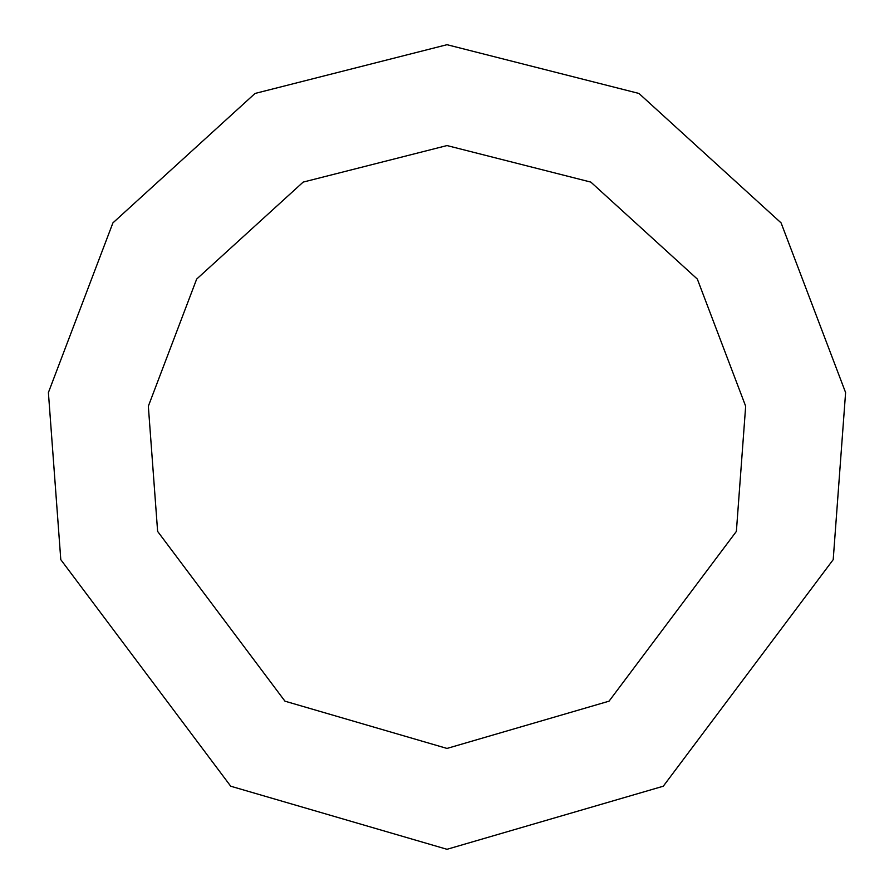 <?xml version="1.0" encoding="UTF-8"?>
<svg xmlns="http://www.w3.org/2000/svg" width="894" height="894" viewBox="0 0 894 894"><rect width="100%" height="100%" fill="white"/><g stroke="black" fill="none" stroke-linecap="round" stroke-linejoin="round"><path stroke-width="1.34" d="M447 849.3L663.281 786.217L833.208 559.644L845.601 392.567L781.088 222.885L638.964 93.457L447 44.7L255.036 93.457L112.912 222.885L48.399 392.567L60.792 559.644L230.719 786.217L447 849.3M447 748.434L609.049 701.175L736.377 531.405L745.663 406.211L697.331 279.073L590.833 182.097L447 145.566L303.167 182.097L196.669 279.073L148.337 406.211L157.623 531.405L284.951 701.175L447 748.434"/></g></svg>
